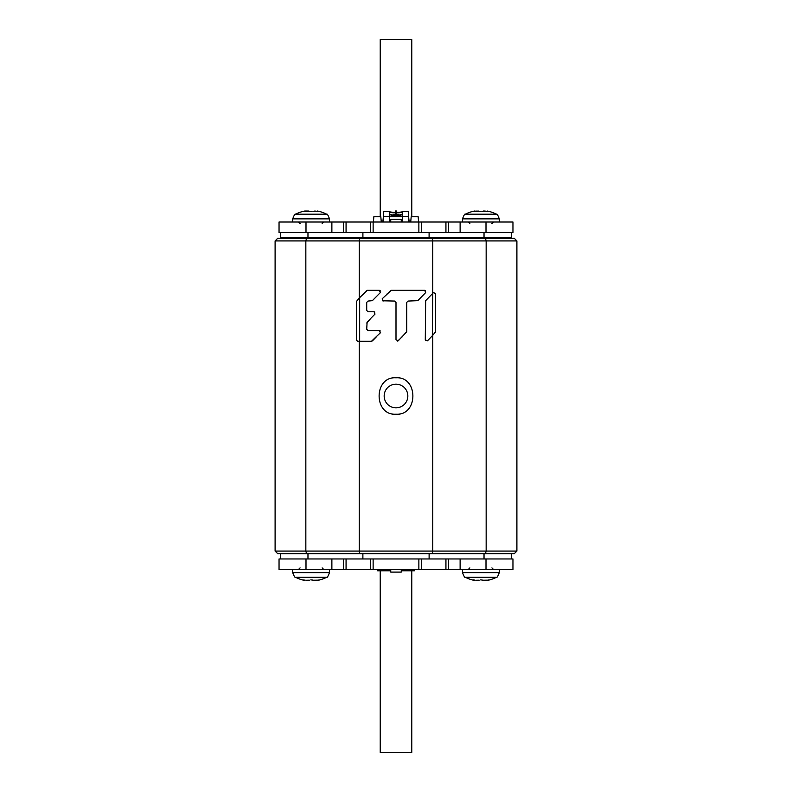 <?xml version="1.0" encoding="UTF-8"?>
<svg xmlns="http://www.w3.org/2000/svg" width="792" height="792" viewBox="0 0 792 792"><rect width="100%" height="100%" fill="white"/><g stroke="black" fill="none" stroke-linecap="round" stroke-linejoin="round"><path stroke-width="1.19" d="M485.456 238.303L486.159 240.926L516.899 240.926L514.275 238.303L277.725 238.303L275.101 240.926L275.101 551.074L516.899 551.074L514.275 553.697L277.725 553.697L275.101 551.074M277.725 238.303L275.101 240.926L305.841 240.926L305.841 551.074L306.544 553.697M485.456 553.697L486.159 551.074L486.159 240.926L305.841 240.926L306.544 238.303M432.056 238.303L432.759 240.926L432.759 293.347L433.462 292.614L435.669 293.565L435.669 331.759L432.333 335.778L432.759 293.347L425.66 300.663L432.333 293.782M432.056 553.697L432.759 551.074L432.759 335.343L427.512 340.758L425.284 339.808L425.66 300.663M359.944 238.303L359.241 240.926L359.241 298.03L367.26 290.327L379.388 290.327L380.328 292.614L372.369 300.663L368.032 301.059L366.716 302.395L366.716 310.444L368.032 311.781L374.081 311.781L375.012 314.077L367.102 322.126L366.716 329.225L368.032 330.561L379.388 330.561L380.328 332.858L371.428 341.293L357.618 341.293L356.331 339.956L356.331 301.613L359.667 297.584L359.657 341.293M396 414.196C373.497 415.76 373.497 376.24 396 377.804C418.503 376.24 418.503 415.76 396 414.196M383.16 301.059L382.219 298.762L391.189 290.327L424.74 290.327L425.66 292.614L417.76 300.663L408.058 301.059L406.722 302.395L406.722 331.759L398.287 340.758L396 339.808L396 302.395L394.654 301.059L382.358 300.782M396 407.83A11.83 11.83 0 0 0 407.83 396A11.83 11.83 0 0 0 396 384.17A11.83 11.83 0 0 0 384.17 396A11.83 11.83 0 0 0 396 407.83M516.899 240.926L516.899 551.074M366.33 290.713L367.26 290.327M379.388 290.327L380.13 290.555M380.704 291.852L380.328 292.614M376.576 296.396L372.369 300.663M368.032 301.059L366.716 302.395M366.716 310.444L368.032 311.781M374.081 311.781L374.863 312.048M371.082 318.057L366.716 323.067M366.716 329.225L368.032 330.561M379.388 330.561L380.13 330.789M380.704 332.095L380.328 332.858M376.576 336.64L372.369 340.906M402.237 336.808L397.594 341.124M406.722 331.759L406.326 332.709M417.76 300.663L421.681 296.673M424.74 290.327L425.502 290.575M386.456 294.505L391.189 290.327M425.423 340.421L425.284 339.808M410.197 237.778L410.197 238.303M408.613 216.751L409.177 222.007M382.823 222.007L383.387 216.751M389.426 216.751L402.574 216.751M381.803 237.778L381.803 238.303M380.229 216.751L380.229 39.6L411.771 39.6L411.771 216.751M280.358 232.521L280.358 237.778L511.642 237.778L511.642 232.521M411.771 570.784L411.771 752.4L380.229 752.4L380.229 570.784M280.358 558.954L280.358 553.697M511.642 558.954L511.642 553.697M305.999 232.521L305.999 222.007L279.041 222.007L279.041 232.521L512.959 232.521L512.959 222.007L448.569 222.007L448.569 232.521M421.493 232.521L421.493 222.007L448.569 222.007M370.507 232.521L370.507 222.007L421.493 222.007M343.431 232.521L343.431 222.007L370.507 222.007M305.999 222.007L343.431 222.007M381.279 222.007L380.823 216.751L373.854 216.751L373.398 222.007M410.721 222.007L411.177 216.751L418.146 216.751L418.602 222.007M401.257 222.007L401.257 219.374L390.743 219.374L390.743 222.007M486.001 558.954L486.001 569.468L512.959 569.468L512.959 558.954L279.041 558.954L279.041 569.468L343.431 569.468L343.431 558.954M370.507 558.954L370.507 569.468L343.431 569.468M421.493 558.954L421.493 569.468L370.507 569.468M448.569 558.954L448.569 569.468L421.493 569.468M486.001 569.468L448.569 569.468M390.743 569.468L390.743 572.101L401.257 572.101L401.257 569.468M309.692 211.434L311.108 211.593L309.395 211.276M309.286 211.216L308.335 211.038M307.494 211.038L304.801 211.028A34.165 34.165 0 0 0 295.574 214.177C295.07 213.593 294.119 215.147 292.703 218.859L329.502 218.859C328.096 215.147 327.136 213.593 326.641 214.177L295.574 214.177M306.029 211.207L303.801 211.306C305.118 210.939 305.118 210.939 303.801 211.306C305.118 210.939 305.118 210.939 303.801 211.306L303.801 211.306C305.118 210.939 305.118 210.939 303.801 211.306C305.118 210.939 305.118 210.939 303.801 211.306C305.118 210.939 305.118 210.939 303.801 211.306L303.247 211.543L303.801 211.306M305.484 211.306L311.414 211.593M318.958 211.533L318.404 211.306C317.097 210.939 317.097 210.939 318.404 211.306C317.097 210.939 317.097 210.939 318.404 211.306C317.097 210.939 317.097 210.939 318.404 211.306C317.097 210.939 317.097 210.939 318.404 211.306L318.701 211.405M316.176 211.197L314.721 211.038M316.186 211.207L312.82 211.276M318.404 211.583L316.731 211.306M312.781 218.849L309.425 218.849M479.487 211.434L480.892 211.593L479.18 211.276M478.982 211.177L478.13 211.038M477.279 211.038L476.309 211.127M475.814 211.207L474.586 211.028A34.165 34.165 0 0 0 465.359 214.177C464.864 213.593 463.904 215.147 462.498 218.859L499.297 218.859L499.297 222.007M473.596 211.583L473.042 211.543L473.596 211.306C474.903 210.939 474.903 210.939 473.596 211.306C474.903 210.939 474.903 210.939 473.596 211.306L473.596 211.306C474.903 210.939 474.903 210.939 473.596 211.306C474.903 210.939 474.903 210.939 473.596 211.306C474.903 210.939 474.903 210.939 473.596 211.306L473.596 211.583M481.209 211.593L473.596 211.306M488.753 211.533L488.199 211.306C486.882 210.939 486.882 210.939 488.199 211.306C486.882 210.939 486.882 210.939 488.199 211.306C486.882 210.939 486.882 210.939 488.199 211.306C486.882 210.939 486.882 210.939 488.199 211.306L488.496 211.405M485.961 211.197L484.506 211.038M483.665 211.038L483.17 211.088M475.269 211.306L476.319 211.127M485.971 211.207L482.605 211.276M486.516 211.306L488.199 211.583M482.575 218.849L479.219 218.849M482.665 580.229L488.199 580.17C486.882 580.536 486.882 580.536 488.199 580.17C486.882 580.536 486.882 580.536 488.199 580.17C486.882 580.536 486.882 580.536 488.199 580.17L488.199 580.17C486.882 580.536 486.882 580.536 488.199 580.17C486.882 580.536 486.882 580.536 488.199 580.17L488.753 579.932L488.199 580.17M485.971 580.269L484.506 580.437M483.665 580.437L482.714 580.259M482.308 580.041L480.586 579.883M475.814 580.269L479.18 580.189M477.279 580.437L475.824 580.269M474.923 580.091L473.596 580.17C474.903 580.536 474.903 580.536 473.596 580.17C474.903 580.536 474.903 580.536 473.596 580.17L473.042 579.932M479.219 572.626L482.575 572.626M312.88 580.229L318.404 580.17C317.097 580.536 317.097 580.536 318.404 580.17C317.097 580.536 317.097 580.536 318.404 580.17C317.097 580.536 317.097 580.536 318.404 580.17L318.404 580.17C317.097 580.536 317.097 580.536 318.404 580.17C317.097 580.536 317.097 580.536 318.404 580.17L318.958 579.932L318.404 580.17M316.186 580.269L315.681 580.348M315.691 580.348L314.721 580.437M313.87 580.437L313.018 580.298M312.513 580.041L310.791 579.883M306.029 580.269L309.395 580.189M308.83 580.388L308.335 580.437M307.494 580.437L306.039 580.269M305.138 580.091L303.801 580.17C305.118 580.536 305.118 580.536 303.801 580.17C305.118 580.536 305.118 580.536 303.801 580.17C305.118 580.536 305.118 580.536 303.801 580.17C305.118 580.536 305.118 580.536 303.801 580.17L303.247 579.932M309.425 572.626L312.781 572.626M316.731 580.17L317.414 580.447A34.165 34.165 0 0 0 326.641 577.299C327.136 577.883 328.096 576.328 329.502 572.616L292.703 572.616L292.703 569.468M486.516 580.17L487.199 580.447A34.165 34.165 0 0 0 496.426 577.299C496.93 577.883 497.881 576.328 499.297 572.616L462.498 572.616L462.498 569.468M473.596 579.893L473.596 580.17C474.903 580.536 474.903 580.536 473.596 580.17C474.903 580.536 474.903 580.536 473.596 580.17L473.299 580.071M377.606 569.468L377.606 570.784L390.743 570.784M401.257 570.784L414.394 570.784L414.394 569.468M383.387 211.494L383.387 222.007M383.387 237.778L383.387 238.303M389.426 211.494L389.426 220.661A6.574 6.574 0 0 0 389.565 222.007M402.574 211.494L402.574 220.661A6.574 6.574 0 0 1 402.435 222.007M408.613 211.494L408.613 222.007M408.613 237.778L408.613 238.303M389.426 220.631L390.743 221.136M401.257 221.136L402.574 220.631M402.574 221.215L401.257 221.661M390.743 221.661L389.426 221.215L389.426 216.721L383.387 216.721M389.426 213.83L389.694 213.889A6.574 1.822 180 0 0 396 215.206A6.574 1.822 180 0 0 402.306 213.889L402.574 213.83M402.574 214.355L402.287 214.414A6.574 1.822 0 0 1 396 215.711A6.574 1.822 0 0 1 389.713 214.414L389.426 214.355M391.01 216.751A6.574 1.822 0 0 1 400.99 216.751M397.93 216.751L399 216.315M393 216.315L394.07 216.751M389.426 211.583A6.574 0.742 180 0 0 395.525 212.325L396 210.652L396.475 212.325A6.574 0.742 180 0 0 402.574 211.583M395.277 214.236L395.465 215.196M396.475 215.196L396.475 214.196L399.158 214.978M395.208 214.276L392.842 214.978M402.574 212.107A6.574 0.742 0 0 1 396.475 212.85M395.525 212.85A6.574 0.742 0 0 1 389.426 212.107M395.248 214.295L395.228 215.196M395.208 216.127L395.188 216.751M395.446 216.117L395.426 216.751M396.792 214.276L396.772 215.196M396.792 216.127L396.812 216.751M396.475 214.186L396 213.444L395.525 214.186L396.475 214.186L396.535 215.196M396.554 216.117L396.574 216.751M359.241 341.293L359.241 551.074L359.944 553.697M328.73 237.778L328.73 238.303M332.917 237.778L332.917 238.303M352.638 237.778L352.638 238.303M353.945 237.778L353.945 238.303M355.034 237.778L355.034 238.303M357.459 237.778L357.459 238.303M366.934 237.778L366.934 238.303M369.537 237.778L369.537 238.303M374.685 237.778L374.685 238.303M375.398 237.778L375.398 238.303M414.394 238.303L414.394 237.778M416.602 237.778L416.602 238.303M377.606 237.778L377.606 238.303M417.315 237.778L417.315 238.303M422.463 237.778L422.463 238.303M425.066 237.778L425.066 238.303M434.541 237.778L434.541 238.303M436.966 237.778L436.966 238.303M438.055 237.778L438.055 238.303M439.362 237.778L439.362 238.303M459.083 237.778L459.083 238.303M463.27 237.778L463.27 238.303M429.096 237.778L429.096 232.521M362.904 237.778L362.904 232.521M307.969 237.778L307.969 232.521M484.031 237.778L484.031 232.521M429.115 558.954L429.115 553.697M362.885 558.954L362.885 553.697M307.969 558.954L307.969 553.697M484.031 558.954L484.031 553.697M418.869 232.521L418.869 222.007M373.131 232.521L373.131 222.007M346.064 232.521L346.064 222.007M331.878 232.521L331.878 222.007M486.001 232.521L486.001 222.007M460.122 232.521L460.122 222.007M445.936 232.521L445.936 222.007M373.131 558.954L373.131 569.468M418.869 558.954L418.869 569.468M445.936 558.954L445.936 569.468M460.122 558.954L460.122 569.468M305.999 558.954L305.999 569.468M331.878 558.954L331.878 569.468M346.064 558.954L346.064 569.468M499.297 218.859C497.881 215.147 496.93 213.593 496.426 214.177L465.359 214.177M462.498 572.616C463.904 576.328 464.864 577.883 465.359 577.299L496.426 577.299A34.165 34.165 0 0 1 487.199 580.447M292.703 572.616C294.119 576.328 295.07 577.883 295.574 577.299L326.641 577.299A34.165 34.165 0 0 1 317.414 580.447M402.574 216.721L408.613 216.721M300.069 223.582L298.485 222.007L300.069 223.582M322.146 238.303L322.146 237.778M322.146 223.582L323.72 222.007M329.502 222.007L329.502 218.859C328.096 215.147 327.136 213.593 326.641 214.177A34.165 34.165 0 0 0 317.414 211.028L317.414 211.444M292.703 222.007L292.703 218.859M300.069 238.303L300.069 237.778M469.854 223.582L468.28 222.007L469.854 223.582M491.931 238.303L491.931 237.778M491.931 223.582L493.515 222.007M462.498 222.007L462.498 218.859M496.426 214.177A34.165 34.165 0 0 0 487.199 211.028L487.199 211.444M469.854 238.303L469.854 237.778M469.854 567.894L468.28 569.468M499.297 569.468L499.297 572.616M474.586 580.447A34.165 34.165 0 0 1 465.359 577.299A34.165 34.165 0 0 0 474.586 580.447L474.586 580.031M491.931 567.894L493.515 569.468M300.069 567.894L298.485 569.468L300.069 567.894M329.502 569.468L329.502 572.616M295.574 577.299A34.165 34.165 0 0 0 304.801 580.447L304.801 580.031M322.146 567.894L323.72 569.468L322.146 567.894M402.574 211.464L408.613 211.464M383.387 211.464L389.426 211.464M396 211.603L395.525 211.127C395.337 213.751 395.495 214.899 396 214.583L396 211.603M396 213.642L396 214.385L396 213.642M395.525 214.196L395.525 215.196M395.525 216.117L395.525 216.751M396.475 216.751L396.475 216.117"/></g></svg>
